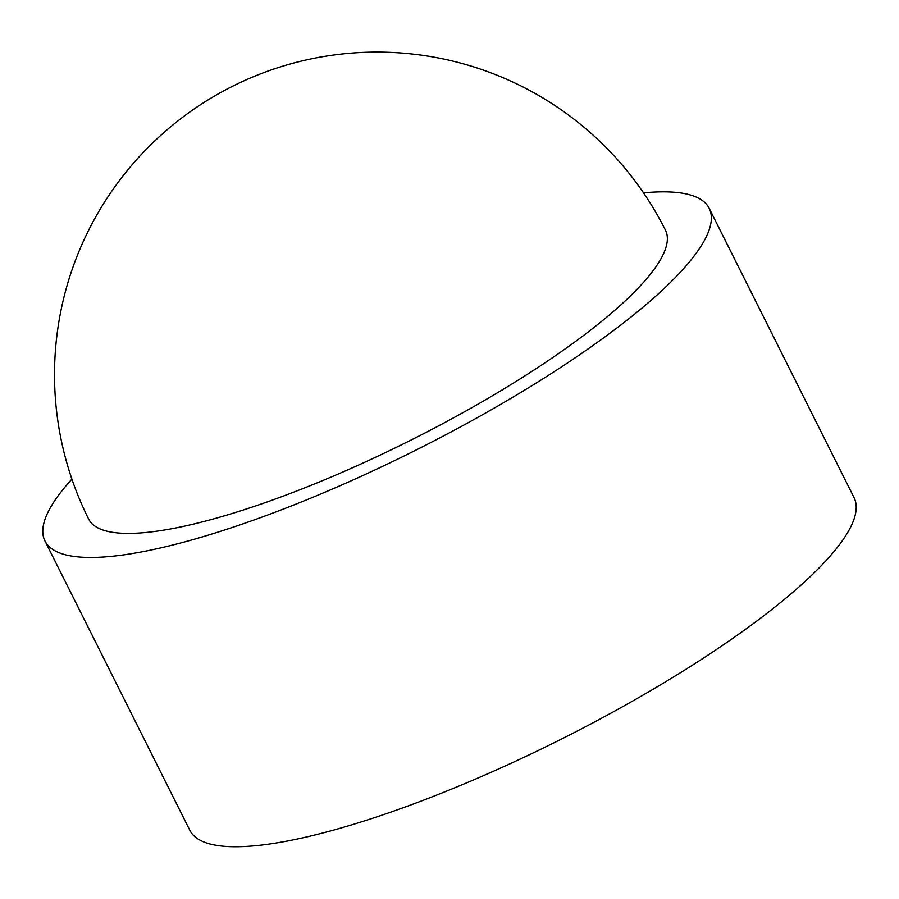 <?xml version="1.0" encoding="UTF-8"?>
<svg xmlns="http://www.w3.org/2000/svg" width="899" height="899" viewBox="0 0 899 899"><rect width="100%" height="100%" fill="white"/><g stroke="black" fill="none" stroke-linecap="round" stroke-linejoin="round"><path stroke-width="1.35" d="M546.547 361.746A322.561 73.707 153.4 0 1 141.379 532.882A322.561 73.707 153.4 0 1 88.653 519.071A322.561 322.561 0 0 1 352.577 53.019A322.561 322.561 0 0 1 665.485 230.223A322.561 73.707 153.4 0 1 546.547 361.746M643.527 192.869A371.433 84.877 153.4 0 1 709.187 208.332A371.433 84.877 153.4 0 1 572.225 359.791A371.433 84.877 153.4 0 1 44.95 540.962A371.433 84.877 153.4 0 1 71.898 479.122M709.187 208.332L854.05 497.63A371.433 84.877 153.4 0 1 717.099 649.078A371.433 84.877 153.4 0 1 189.813 830.249L44.95 540.962"/></g></svg>
